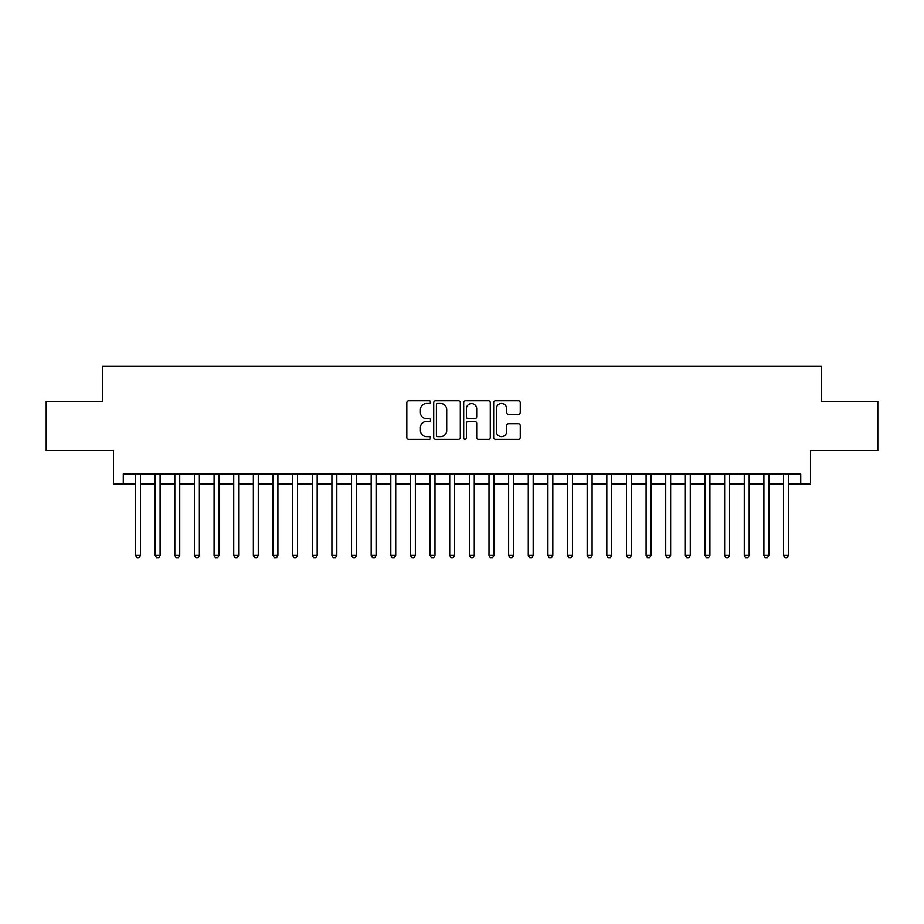 <?xml version="1.0" encoding="UTF-8"?>
<svg xmlns="http://www.w3.org/2000/svg" width="924" height="924" viewBox="0 0 924 924"><rect width="100%" height="100%" fill="white"/><g stroke="black" fill="none" stroke-linecap="round" stroke-linejoin="round"><path stroke-width="1.39" d="M430.584 402.148A1.351 1.351 0 0 0 429.233 400.797L408.755 400.797A1.929 1.929 0 0 0 406.826 402.725L406.826 437.422A1.929 1.929 0 0 0 408.755 439.35L429.233 439.35A1.351 1.351 0 0 0 430.584 437.999A1.351 1.351 0 0 0 429.233 436.648L426.588 436.648A6.168 6.168 0 0 1 420.42 430.48L420.42 427.593A6.168 6.168 0 0 1 426.588 421.425L429.233 421.425A1.351 1.351 0 0 0 430.584 420.074A1.351 1.351 0 0 0 429.233 418.722L426.588 418.722A6.168 6.168 0 0 1 420.42 412.554L420.42 409.667A6.168 6.168 0 0 1 426.588 403.499L429.233 403.499A1.351 1.351 0 0 0 430.584 402.148M518.329 414.391A1.929 1.929 0 0 0 520.258 412.462L520.258 402.725A1.929 1.929 0 0 0 518.329 400.797L495.587 400.797A1.929 1.929 0 0 0 493.659 402.725L493.659 437.422A1.929 1.929 0 0 0 495.587 439.35L518.329 439.35A1.929 1.929 0 0 0 520.258 437.422L520.258 425.664A1.929 1.929 0 0 0 518.329 423.735L508.593 423.735A1.929 1.929 0 0 0 506.664 425.664L506.664 431.496A5.151 5.151 0 0 1 501.513 436.648A5.151 5.151 0 0 1 496.361 431.496L496.361 408.651A5.151 5.151 0 0 1 501.513 403.499A5.151 5.151 0 0 1 506.664 408.651L506.664 412.462A1.929 1.929 0 0 0 508.593 414.391L518.329 414.391M123.273 483.899L123.273 474.081L800.727 474.081L800.727 483.899L810.544 483.899L810.544 450.508L877.8 450.508L877.8 401.42L821.344 401.42L821.344 366.077L102.656 366.077L102.656 401.42L46.2 401.42L46.2 450.508L113.456 450.508L113.456 483.899L135.551 483.899M460.314 402.725A1.929 1.929 0 0 0 458.385 400.797L435.643 400.797A1.929 1.929 0 0 0 433.714 402.725L433.714 437.422A1.929 1.929 0 0 0 435.643 439.35L458.385 439.35A1.929 1.929 0 0 0 460.314 437.422L460.314 402.725M465.615 400.797L488.357 400.797A1.929 1.929 0 0 1 490.286 402.725L490.286 437.422A1.929 1.929 0 0 1 488.357 439.35L478.62 439.35A1.929 1.929 0 0 1 476.692 437.422L476.692 423.354A1.929 1.929 0 0 0 474.774 421.425L468.318 421.425A1.929 1.929 0 0 0 466.389 423.354L466.389 437.999A1.351 1.351 0 0 1 465.038 439.35A1.351 1.351 0 0 1 463.686 437.999L463.686 402.725A1.929 1.929 0 0 1 465.615 400.797M140.46 483.899L155.186 483.899M160.095 483.899L174.821 483.899M179.73 483.899L194.456 483.899M199.365 483.899L214.091 483.899M219 483.899L233.726 483.899M238.635 483.899L253.361 483.899M258.27 483.899L272.996 483.899M277.905 483.899L292.631 483.899M297.551 483.899L312.277 483.899M317.186 483.899L331.912 483.899M336.821 483.899L351.547 483.899M356.456 483.899L371.182 483.899M376.091 483.899L390.817 483.899M395.726 483.899L410.452 483.899M415.361 483.899L430.087 483.899M434.996 483.899L449.722 483.899M454.631 483.899L469.369 483.899M474.278 483.899L489.004 483.899M493.913 483.899L508.639 483.899M513.548 483.899L528.274 483.899M533.183 483.899L547.909 483.899M552.818 483.899L567.544 483.899M572.453 483.899L587.179 483.899M592.088 483.899L606.814 483.899M611.723 483.899L626.449 483.899M631.369 483.899L646.095 483.899M651.004 483.899L665.73 483.899M670.639 483.899L685.365 483.899M690.274 483.899L705 483.899M709.909 483.899L724.635 483.899M729.544 483.899L744.27 483.899M749.179 483.899L763.905 483.899M768.814 483.899L783.54 483.899M788.449 483.899L800.727 483.899M437.768 403.499A1.351 1.351 0 0 0 436.417 404.851L436.417 435.308A1.351 1.351 0 0 0 437.768 436.648L440.552 436.648A6.168 6.168 0 0 0 446.719 430.48L446.719 409.667A6.168 6.168 0 0 0 440.552 403.499L437.768 403.499M476.692 408.755A5.151 5.151 0 0 0 471.54 403.592A5.151 5.151 0 0 0 466.389 408.755L466.389 416.805A1.929 1.929 0 0 0 468.318 418.722L474.774 418.722A1.929 1.929 0 0 0 476.692 416.805L476.692 408.755M140.46 474.081L140.46 555.37L135.551 555.37L135.551 474.081M140.46 555.37L138.981 557.923L137.018 557.923L135.551 555.37M160.095 474.081L160.095 555.37L155.186 555.37L155.186 474.081M160.095 555.37L158.616 557.923L156.653 557.923L155.186 555.37M179.73 474.081L179.73 555.37L174.821 555.37L174.821 474.081M179.73 555.37L178.251 557.923L176.288 557.923L174.821 555.37M199.365 474.081L199.365 555.37L194.456 555.37L194.456 474.081M199.365 555.37L197.886 557.923L195.923 557.923L194.456 555.37M219 474.081L219 555.37L214.091 555.37L214.091 474.081M219 555.37L217.533 557.923L215.569 557.923L214.091 555.37M238.635 474.081L238.635 555.37L233.726 555.37L233.726 474.081M238.635 555.37L237.168 557.923L235.204 557.923L233.726 555.37M258.27 474.081L258.27 555.37L253.361 555.37L253.361 474.081M258.27 555.37L256.803 557.923L254.839 557.923L253.361 555.37M277.905 474.081L277.905 555.37L272.996 555.37L272.996 474.081M277.905 555.37L276.438 557.923L274.474 557.923L272.996 555.37M297.551 474.081L297.551 555.37L292.631 555.37L292.631 474.081M297.551 555.37L296.073 557.923L294.109 557.923L292.631 555.37M317.186 474.081L317.186 555.37L312.277 555.37L312.277 474.081M317.186 555.37L315.708 557.923L313.744 557.923L312.277 555.37M336.821 474.081L336.821 555.37L331.912 555.37L331.912 474.081M336.821 555.37L335.343 557.923L333.379 557.923L331.912 555.37M356.456 474.081L356.456 555.37L351.547 555.37L351.547 474.081M356.456 555.37L354.978 557.923L353.014 557.923L351.547 555.37M376.091 474.081L376.091 555.37L371.182 555.37L371.182 474.081M376.091 555.37L374.613 557.923L372.649 557.923L371.182 555.37M395.726 474.081L395.726 555.37L390.817 555.37L390.817 474.081M395.726 555.37L394.259 557.923L392.296 557.923L390.817 555.37M415.361 474.081L415.361 555.37L410.452 555.37L410.452 474.081M415.361 555.37L413.894 557.923L411.931 557.923L410.452 555.37M434.996 474.081L434.996 555.37L430.087 555.37L430.087 474.081M434.996 555.37L433.529 557.923L431.566 557.923L430.087 555.37M454.631 474.081L454.631 555.37L449.722 555.37L449.722 474.081M454.631 555.37L453.164 557.923L451.201 557.923L449.722 555.37M474.278 474.081L474.278 555.37L469.369 555.37L469.369 474.081M474.278 555.37L472.799 557.923L470.836 557.923L469.369 555.37M493.913 474.081L493.913 555.37L489.004 555.37L489.004 474.081M493.913 555.37L492.434 557.923L490.471 557.923L489.004 555.37M513.548 474.081L513.548 555.37L508.639 555.37L508.639 474.081M513.548 555.37L512.069 557.923L510.106 557.923L508.639 555.37M533.183 474.081L533.183 555.37L528.274 555.37L528.274 474.081M533.183 555.37L531.704 557.923L529.741 557.923L528.274 555.37M552.818 474.081L552.818 555.37L547.909 555.37L547.909 474.081M552.818 555.37L551.351 557.923L549.387 557.923L547.909 555.37M572.453 474.081L572.453 555.37L567.544 555.37L567.544 474.081M572.453 555.37L570.986 557.923L569.022 557.923L567.544 555.37M592.088 474.081L592.088 555.37L587.179 555.37L587.179 474.081M592.088 555.37L590.621 557.923L588.657 557.923L587.179 555.37M611.723 474.081L611.723 555.37L606.814 555.37L606.814 474.081M611.723 555.37L610.256 557.923L608.292 557.923L606.814 555.37M631.369 474.081L631.369 555.37L626.449 555.37L626.449 474.081M631.369 555.37L629.891 557.923L627.927 557.923L626.449 555.37M651.004 474.081L651.004 555.37L646.095 555.37L646.095 474.081M651.004 555.37L649.526 557.923L647.562 557.923L646.095 555.37M670.639 474.081L670.639 555.37L665.73 555.37L665.73 474.081M670.639 555.37L669.161 557.923L667.197 557.923L665.73 555.37M690.274 474.081L690.274 555.37L685.365 555.37L685.365 474.081M690.274 555.37L688.796 557.923L686.832 557.923L685.365 555.37M709.909 474.081L709.909 555.37L705 555.37L705 474.081M709.909 555.37L708.431 557.923L706.467 557.923L705 555.37M729.544 474.081L729.544 555.37L724.635 555.37L724.635 474.081M729.544 555.37L728.077 557.923L726.114 557.923L724.635 555.37M749.179 474.081L749.179 555.37L744.27 555.37L744.27 474.081M749.179 555.37L747.712 557.923L745.749 557.923L744.27 555.37M768.814 474.081L768.814 555.37L763.905 555.37L763.905 474.081M768.814 555.37L767.347 557.923L765.384 557.923L763.905 555.37M788.449 474.081L788.449 555.37L783.54 555.37L783.54 474.081M788.449 555.37L786.982 557.923L785.019 557.923L783.54 555.37"/></g></svg>
